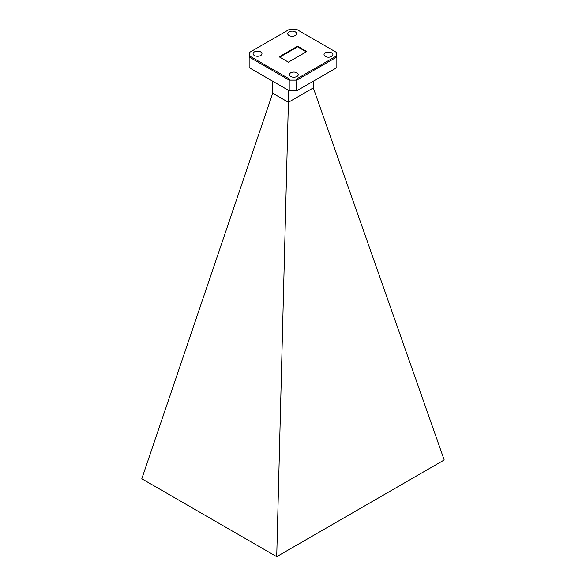 <?xml version="1.0" encoding="UTF-8"?>
<svg xmlns="http://www.w3.org/2000/svg" width="586" height="586" viewBox="0 0 586 586"><rect width="100%" height="100%" fill="white"/><g stroke="black" fill="none" stroke-linecap="round" stroke-linejoin="round"><path stroke-width="0.88" d="M331.603 52.835A4.439 2.564 0 0 0 326.768 52.279A4.439 2.564 0 0 0 324.021 54.645A4.439 2.564 0 0 0 325.325 56.461A4.439 2.564 0 0 0 330.167 57.018A4.439 2.564 0 0 0 332.907 54.645A4.439 2.564 0 0 0 331.603 52.835M296.955 72.84A4.439 2.564 0 0 0 292.114 72.283A4.439 2.564 0 0 0 289.374 74.656A4.439 2.564 0 0 0 290.671 76.466A4.439 2.564 0 0 0 295.512 77.022A4.439 2.564 0 0 0 298.252 74.656A4.439 2.564 0 0 0 296.955 72.84M260.675 51.898A4.439 2.564 0 0 0 255.833 51.341A4.439 2.564 0 0 0 253.093 53.707A4.439 2.564 0 0 0 254.397 55.523A4.439 2.564 0 0 0 259.232 56.08A4.439 2.564 0 0 0 261.979 53.707A4.439 2.564 0 0 0 260.675 51.898M295.329 31.893A4.439 2.564 0 0 0 290.488 31.336A4.439 2.564 0 0 0 287.748 33.702A4.439 2.564 0 0 0 289.045 35.519A4.439 2.564 0 0 0 293.886 36.076A4.439 2.564 0 0 0 296.626 33.702A4.439 2.564 0 0 0 295.329 31.893M296.472 90.94L289.213 90.757L289.213 80.128L249.145 56.996L249.145 67.624L289.213 90.757L296.787 90.757L336.855 67.624L336.855 56.996L296.787 80.128L296.472 90.94M249.907 56.183L289.528 79.059L296.472 79.059L336.093 56.183L336.093 52.176L296.472 29.3L289.528 29.3L249.907 52.176L249.907 56.183L249.145 56.996L249.145 52.615L249.907 52.176M279.192 56.835L288.4 62.153L306.808 51.524L297.6 46.206L279.192 56.835M288.4 90.288L288.4 102.294L313.305 87.907L313.305 81.22M272.695 93.225L141.797 478.769L276.717 556.663L288.4 102.294L272.695 93.225L272.695 81.22M306.266 51.832L297.6 46.836L279.734 57.15M297.6 46.836L297.6 46.206M276.717 556.663L444.203 459.966L313.305 87.907M296.472 79.059L296.787 80.128L289.213 80.128L289.528 79.059M336.093 52.176L336.855 52.615L336.855 56.996L336.093 56.183"/></g></svg>

